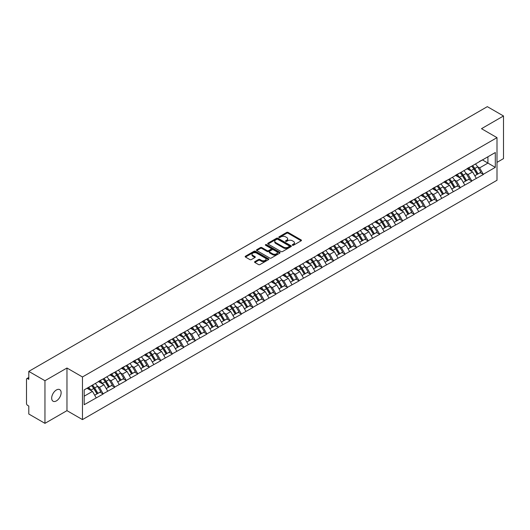 <?xml version="1.0" encoding="UTF-8"?>
<svg xmlns="http://www.w3.org/2000/svg" width="530" height="530" viewBox="0 0 530 530"><rect width="100%" height="100%" fill="white"/><g stroke="black" fill="none" stroke-linecap="round" stroke-linejoin="round"><path stroke-width="0.79" d="M292.454 245.231A0.716 0.417 0 0 0 293.468 245.231L301.166 240.786A1.027 0.59 0 0 0 301.471 240.368A1.027 0.59 0 0 0 301.166 239.951L288.121 232.418A1.027 0.59 0 0 0 286.67 232.418L278.972 236.864A0.716 0.417 0 0 0 279.986 237.447L280.979 236.87A3.279 1.895 0 0 1 285.624 236.87L286.71 237.5A3.279 1.895 0 0 1 287.671 238.838A3.279 1.895 0 0 1 286.71 240.176L285.71 240.752A0.716 0.417 0 0 0 286.723 241.342L287.724 240.766A3.279 1.895 0 0 1 292.361 240.766L293.448 241.395A3.279 1.895 0 0 1 294.408 242.733A3.279 1.895 0 0 1 293.448 244.072L292.454 244.648A0.716 0.417 0 0 0 292.454 245.231L292.454 244.648M56.405 389.974A6.685 3.856 -60 0 1 59.744 389.643A6.685 3.856 -60 0 1 60.771 394.996A6.685 3.856 -60 0 1 56.405 400.885A6.685 3.856 -60 0 1 53.066 401.217A6.685 3.856 -60 0 1 52.039 395.864A6.685 3.856 -60 0 1 56.405 389.974M254.857 261.621A1.027 0.59 0 0 0 254.552 262.045A1.027 0.59 0 0 0 254.857 262.463L258.514 264.576A1.027 0.59 0 0 0 259.965 264.576L268.518 259.634A1.027 0.59 0 0 0 268.816 259.216A1.027 0.59 0 0 0 268.518 258.799L255.473 251.266A1.027 0.59 0 0 0 254.022 251.266L245.469 256.202A1.027 0.59 0 0 0 245.165 256.626A1.027 0.59 0 0 0 245.469 257.043L249.888 259.594A1.027 0.59 0 0 0 251.339 259.594L254.996 257.481A1.027 0.59 0 0 0 255.301 257.063A1.027 0.59 0 0 0 254.996 256.646L252.803 255.381A2.743 1.583 0 0 1 252.002 254.261A2.743 1.583 0 0 1 253.698 252.797A2.743 1.583 0 0 1 256.686 253.141L265.272 258.097A2.743 1.583 0 0 1 266.073 259.216A2.743 1.583 0 0 1 264.384 260.68A2.743 1.583 0 0 1 261.396 260.336L259.965 259.508A1.027 0.59 0 0 0 258.514 259.508L254.857 261.621L254.857 262.463M66.965 368.019L44.957 380.719L28.792 371.384L487.328 106.649L503.5 115.984L481.498 128.691L497.001 137.641L82.468 376.969L66.965 368.019L66.965 410.651L82.468 419.601L82.468 376.969M281.052 251.558A1.027 0.59 0 0 0 282.503 251.558L291.056 246.622A1.027 0.59 0 0 0 291.354 246.205A1.027 0.59 0 0 0 291.056 245.787L278.011 238.255A1.027 0.59 0 0 0 276.561 238.255L268.008 243.19A1.027 0.59 0 0 0 267.71 243.608A1.027 0.59 0 0 0 268.008 244.025L281.052 251.558M265.795 245.383A0.716 0.417 0 0 1 266.524 245.489L279.774 253.135L271.234 258.07A1.027 0.59 0 0 1 269.783 258.07L256.739 250.538L256.739 249.696A1.027 0.59 0 0 0 256.44 250.114A1.027 0.59 0 0 0 256.739 250.538M256.739 249.696L260.396 247.583A1.027 0.59 0 0 1 261.846 247.583L267.14 250.637A1.027 0.59 0 0 0 268.591 250.637L271.015 249.239A1.027 0.59 0 0 0 271.314 248.822A1.027 0.59 0 0 0 271.015 248.404L265.51 245.218A0.716 0.417 0 0 1 266.524 244.635L279.787 252.293A1.027 0.59 0 0 1 280.085 252.711A1.027 0.59 0 0 1 279.787 253.128L279.787 252.293M82.468 419.601L497.001 180.273L497.001 137.641M91.531 385.635A6.996 4.041 -120 0 1 93.923 388.437L97.182 393.823L100.031 392.18L103.184 394.002L99.488 387.35L97.447 386.171M103.184 394.002L84.171 404.721L84.171 389.888L495.305 152.521L495.305 167.354L483.307 174.284L479.61 167.891L477.57 166.705M471.654 166.175A6.996 4.041 -120 0 1 474.045 168.977L477.311 174.357L480.153 172.72L483.307 174.284M483.307 174.536L471.786 180.935L468.096 174.536L466.049 173.356M460.133 172.826A6.996 4.041 -120 0 1 462.531 175.622L465.791 181.008L468.633 179.365L471.786 180.935M471.786 181.187L460.265 187.58L456.575 181.187L454.528 180.008M448.612 179.478A6.996 4.041 -120 0 1 451.01 182.274L454.27 187.66L457.112 186.017L460.265 187.58M460.265 187.839L448.751 194.232L445.054 187.839L443.014 186.659M437.098 186.123A6.996 4.041 -120 0 1 439.489 188.925L442.749 194.311L445.598 192.668L448.751 194.232M448.751 194.49L437.23 200.883L433.54 194.49L431.493 193.311M425.577 192.774A6.996 4.041 -120 0 1 427.975 195.577L431.234 200.963L434.077 199.32L437.23 200.883M437.23 201.142L425.709 207.535L422.019 201.142L419.972 199.956M414.056 199.426A6.996 4.041 -120 0 1 416.454 202.228L419.714 207.608L422.556 205.971L425.709 207.535M425.709 207.793L414.195 214.186L410.498 207.793L408.451 206.607M402.542 206.077A6.996 4.041 -120 0 1 404.933 208.88L408.193 214.259L411.035 212.616L414.195 214.186M414.195 214.438L402.674 220.838L398.984 214.438L396.937 213.259M391.021 212.729A6.996 4.041 -120 0 1 393.412 215.524L396.678 220.911L399.521 219.268L402.674 220.838M402.674 221.09L391.153 227.483L387.463 221.09L385.416 219.91M379.5 219.38A6.996 4.041 -120 0 1 381.898 222.176L385.158 227.562L388 225.919L391.153 227.483M391.153 227.741L379.632 234.134L375.942 227.741L373.895 226.562M367.986 226.025A6.996 4.041 -120 0 1 370.377 228.827L373.637 234.214L376.479 232.571L379.632 234.134M379.632 234.393L368.118 240.786L364.421 234.393L362.381 233.213M356.465 232.677A6.996 4.041 -120 0 1 358.856 235.479L362.123 240.865L364.965 239.222L368.118 240.786M368.118 241.044L356.597 247.437L352.907 241.044L350.86 239.858M344.944 239.328A6.996 4.041 -120 0 1 347.342 242.131L350.602 247.51L353.444 245.874L356.597 247.437M356.597 247.689L345.076 254.089L341.386 247.689L339.339 246.51M333.423 245.98A6.996 4.041 -120 0 1 335.821 248.782L339.081 254.161L341.923 252.519L345.076 254.089M345.076 254.34L333.562 260.74L329.865 254.34L327.825 253.161M321.909 252.631A6.996 4.041 -120 0 1 324.3 255.427L327.56 260.813L330.409 259.17L333.562 260.74M333.562 260.992L322.041 267.385L318.351 260.992L316.304 259.813M310.388 259.283A6.996 4.041 -120 0 1 312.786 262.078L316.046 267.464L318.888 265.822L322.041 267.385M322.041 267.643L310.52 274.036L306.83 267.643L304.783 266.464M298.867 265.927A6.996 4.041 -120 0 1 301.265 268.73L304.525 274.116L307.367 272.473L310.52 274.036M310.52 274.295L299.006 280.688L295.309 274.295L293.262 273.116M287.353 272.579A6.996 4.041 -120 0 1 289.744 275.381L293.004 280.767L295.846 279.125L299.006 280.688M299.006 280.946L287.485 287.339L283.795 280.946L281.748 279.76M275.832 279.231A6.996 4.041 -120 0 1 278.224 282.033L281.49 287.412L284.332 285.776L287.485 287.339M287.485 287.591L275.964 293.991L272.274 287.591L270.227 286.412M264.311 285.882A6.996 4.041 -120 0 1 266.709 288.684L269.969 294.064L272.811 292.421L275.964 293.991M275.964 294.243L264.444 300.642L260.753 294.243L258.706 293.063M252.797 292.534A6.996 4.041 -120 0 1 255.188 295.329L258.448 300.715L261.29 299.072L264.444 300.642M264.444 300.894L252.929 307.287L249.232 300.894L247.192 299.715M241.276 299.178A6.996 4.041 -120 0 1 243.667 301.981L246.934 307.367L249.776 305.724L252.929 307.287M252.929 307.546L241.408 313.939L237.718 307.546L235.671 306.366M229.755 305.83A6.996 4.041 -120 0 1 232.153 308.632L235.413 314.018L238.255 312.375L241.408 313.939M241.408 314.197L229.887 320.59L226.197 314.197L224.15 313.018M218.234 312.481A6.996 4.041 -120 0 1 220.632 315.284L223.892 320.663L226.734 319.027L229.887 320.59M229.887 320.849L218.373 327.242L214.677 320.849L212.636 319.663M206.72 319.133A6.996 4.041 -120 0 1 209.111 321.935L212.371 327.315L215.22 325.678L218.373 327.242M218.373 327.494L206.852 333.893L203.162 327.494L201.115 326.314M195.199 325.784A6.996 4.041 -120 0 1 197.597 328.58L200.857 333.966L203.699 332.323L206.852 333.893M206.852 334.145L195.331 340.538L191.641 334.145L189.594 332.966M183.678 332.436A6.996 4.041 -120 0 1 186.076 335.232L189.336 340.618L192.178 338.975L195.331 340.538M195.331 340.797L183.817 347.19L180.12 340.797L178.08 339.617M172.164 339.081A6.996 4.041 -120 0 1 174.555 341.883L177.815 347.269L180.657 345.626L183.817 347.19M183.817 347.448L172.296 353.841L168.606 347.448L166.559 346.269M160.643 345.732A6.996 4.041 -120 0 1 163.035 348.535L166.301 353.921L169.143 352.278L172.296 353.841M172.296 354.1L160.775 360.493L157.085 354.1L155.038 352.914M149.122 352.384A6.996 4.041 -120 0 1 151.52 355.186L154.78 360.566L157.622 358.929L160.775 360.493M160.775 360.751L149.255 367.144L145.564 360.751L143.517 359.565M137.608 359.035A6.996 4.041 -120 0 1 139.999 361.838L143.259 367.217L146.101 365.581L149.255 367.144M149.255 367.396L137.74 373.796L134.044 367.396L132.003 366.217M126.087 365.687A6.996 4.041 -120 0 1 128.479 368.483L131.745 373.869L134.587 372.226L137.74 373.796M137.74 374.048L126.219 380.441L122.529 374.048L120.482 372.868M114.566 372.338A6.996 4.041 -120 0 1 116.964 375.134L120.224 380.52L123.066 378.877L126.219 380.441M126.219 380.699L114.699 387.092L111.008 380.699L108.961 379.52M103.045 378.983A6.996 4.041 -120 0 1 105.444 381.785L108.703 387.172L111.545 385.529L114.699 387.092M114.699 387.35L103.184 393.744M99.269 380.911L103.184 378.91M99.488 387.35L103.993 384.747L98.308 381.467M107.683 391.147L103.993 384.747M110.79 374.259L114.699 372.259M111.008 380.699L115.514 378.102L109.829 374.816M119.204 384.495L115.514 378.102M122.304 367.615L126.219 365.607M122.529 374.048L127.034 371.45L121.343 368.165M130.724 377.844L127.034 371.45M133.825 360.963L137.74 358.956M134.044 367.396L138.549 364.799L132.864 361.513M142.245 371.192L138.549 364.799M145.346 354.312L149.255 352.304M145.564 360.751L150.07 358.147L144.385 354.868M153.76 364.541L150.07 358.147M156.86 347.66L160.775 345.659M157.085 354.1L161.59 351.496L155.899 348.217M165.28 357.889L161.59 351.496M168.381 341.009L172.296 339.008M168.606 347.448L173.105 344.844L167.42 341.565M176.801 351.244L173.105 344.844M179.902 334.357L183.817 332.356M180.12 340.797L184.625 338.2L178.941 334.914M188.316 344.593L184.625 338.2M191.416 327.712L195.331 325.705M191.641 334.145L196.146 331.548L190.462 328.262M199.836 337.941L196.146 331.548M202.937 321.061L206.852 319.053M203.162 327.494L207.667 324.897L201.976 321.611M211.357 331.29L207.667 324.897M214.458 314.409L218.373 312.402M214.677 320.849L219.181 318.245L213.497 314.966M222.872 324.638L219.181 318.245M225.979 307.758L229.887 305.757M226.197 314.197L230.702 311.594L225.018 308.314M234.393 317.987L230.702 311.594M237.493 301.106L241.408 299.106M237.718 307.546L242.223 304.942L236.532 301.663M245.913 311.342L242.223 304.942M249.014 294.455L252.929 292.454M249.232 300.894L253.737 298.297L248.053 295.011M257.434 304.69L253.737 298.297M260.535 287.81L264.444 285.802M260.753 294.243L265.258 291.646L259.574 288.36M268.948 298.039L265.258 291.646M272.049 281.158L275.964 279.151M272.274 287.591L276.779 284.994L271.088 281.708M280.469 291.387L276.779 284.994M283.57 274.507L287.485 272.506M283.795 280.946L288.293 278.343L282.609 275.063M291.99 284.736L288.293 278.343M295.091 267.855L299.006 265.855M295.309 274.295L299.814 271.691L294.13 268.412M303.505 278.091L299.814 271.691M306.605 261.204L310.52 259.203M306.83 267.643L311.335 265.04L305.651 261.76M315.025 271.44L311.335 265.04M318.126 254.552L322.041 252.552M318.351 260.992L322.856 258.395L317.165 255.109M326.546 264.788L322.856 258.395M329.647 247.907L333.562 245.9M329.865 254.34L334.37 251.743L328.686 248.457M338.06 258.136L334.37 251.743M341.168 241.256L345.076 239.249M341.386 247.689L345.891 245.092L340.207 241.806M349.581 251.485L345.891 245.092M352.682 234.605L356.597 232.604M352.907 241.044L357.412 238.44L351.721 235.161M361.102 244.833L357.412 238.44M364.203 227.953L368.118 225.952M364.421 234.393L368.926 231.789L363.242 228.51M372.623 238.189L368.926 231.789M375.724 221.302L379.632 219.301M375.942 227.741L380.447 225.137L374.763 221.858M384.137 231.537L380.447 225.137M387.238 214.65L391.153 212.649M387.463 221.09L391.968 218.493L386.277 215.206M395.658 224.886L391.968 218.493M398.759 208.005L402.674 205.998M398.984 214.438L403.482 211.841L397.798 208.555M407.179 218.234L403.482 211.841M410.28 201.354L414.195 199.346M410.498 207.793L415.003 205.19L409.319 201.903M418.693 211.583L415.003 205.19M421.794 194.702L425.709 192.701M422.019 201.142L426.524 198.538L420.84 195.259M430.214 204.931L426.524 198.538M433.315 188.051L437.23 186.05M433.54 194.49L438.045 191.886L432.354 188.607M441.735 198.286L438.045 191.886M444.836 181.399L448.751 179.398M445.054 187.839L449.559 185.235L443.875 181.956M453.249 191.635L449.559 185.235M456.356 174.754L460.265 172.747M456.575 181.187L461.08 178.59L455.396 175.304M464.77 184.983L461.08 178.59M467.871 168.103L471.786 166.095M468.096 174.536L472.601 171.939L466.91 168.653M476.291 178.332L472.601 171.939M479.392 161.451L483.307 159.444M479.61 167.891L487.918 163.094L487.918 156.781L495.305 152.521M482.459 159.934L495.305 167.354M497.001 162.365L503.5 158.616L503.5 115.984M44.957 380.719L44.957 423.351L28.792 414.016L28.792 406.046L27.606 405.364A1.563 0.908 -120 0 1 26.5 403.443L26.5 379.314A1.563 0.908 -120 0 1 26.825 378.599A1.563 0.908 -120 0 1 27.606 378.672L28.792 379.354L28.792 371.384M44.957 423.351L66.965 410.651M84.171 396.195L92.478 391.398L87.013 388.245M96.168 397.792L92.478 391.398M473.886 169.096L474.251 169.309M462.365 175.748L462.73 175.96M450.844 182.399L451.216 182.611M439.33 189.051L439.695 189.263M427.809 195.702L428.174 195.915M416.288 202.354L416.659 202.566M404.774 208.999L405.139 209.211M393.253 215.65L393.618 215.862M381.733 222.302L382.097 222.514M370.218 228.953L370.583 229.165M358.697 235.605L359.062 235.817M347.176 242.256L347.541 242.462M335.656 248.901L336.027 249.113M324.141 255.553L324.506 255.765M312.62 262.204L312.985 262.416M301.1 268.856L301.471 269.068M289.585 275.507L289.95 275.719M278.065 282.159L278.429 282.364M266.544 288.804L266.908 289.016M255.029 295.455L255.394 295.667M243.508 302.107L243.873 302.319M231.988 308.758L232.352 308.97M220.467 315.41L220.838 315.622M208.952 322.061L209.317 322.267M197.432 328.706L197.796 328.918M185.911 335.357L186.282 335.57M174.397 342.009L174.761 342.221M162.876 348.66L163.24 348.873M151.355 355.312L151.719 355.524M139.84 361.964L140.205 362.169M128.32 368.608L128.684 368.82M116.799 375.26L117.163 375.472M105.278 381.911L105.649 382.123M93.764 388.563L94.128 388.775M292.739 245.33L293.448 244.92A3.279 1.895 0 0 0 294.408 243.581L294.408 242.733M287.671 238.838L287.671 239.692A3.279 1.895 0 0 1 286.71 241.031L286.001 241.441M301.153 240.792L288.121 233.266A1.027 0.59 0 0 0 286.67 233.266L279.257 237.553M291.043 246.629L278.011 239.109A1.027 0.59 0 0 0 276.561 239.109L268.021 244.038L268.008 243.19M289.248 246.496A0.716 0.417 0 0 0 289.248 245.913L277.793 239.302A0.716 0.417 0 0 0 276.779 239.302L275.726 239.904A3.279 1.895 0 0 0 274.765 241.243A3.279 1.895 0 0 0 275.726 242.588L283.557 247.106A3.279 1.895 0 0 0 288.194 247.106L289.248 246.496L289.248 247.351A0.716 0.417 0 0 0 289.453 247.06L289.453 246.205M274.765 241.243L274.765 242.097A3.279 1.895 0 0 0 275.726 243.436L275.726 242.588M289.248 247.351L288.194 247.954A3.279 1.895 0 0 1 283.557 247.954L275.726 243.436M256.752 250.544L260.396 248.438L260.396 247.583M271.314 248.822L271.314 249.67A1.027 0.59 0 0 1 271.015 250.094L268.591 251.492A1.027 0.59 0 0 1 267.14 251.492L261.846 248.438A1.027 0.59 0 0 0 260.396 248.438M272.632 253.81A2.743 1.583 0 0 0 275.62 254.155A2.743 1.583 0 0 0 277.309 252.691A2.743 1.583 0 0 0 276.508 251.571L273.48 249.822A1.027 0.59 0 0 0 272.029 249.822L269.604 251.227A1.027 0.59 0 0 0 269.306 251.644A1.027 0.59 0 0 0 269.604 252.061L272.632 253.81L272.632 254.665A2.743 1.583 0 0 0 275.62 255.003A2.743 1.583 0 0 0 277.309 253.545L277.309 252.691M269.306 251.644L269.306 252.499A1.027 0.59 0 0 0 269.604 252.916L269.604 252.061M272.632 254.665L269.604 252.916M266.073 259.216L266.073 260.071A2.743 1.583 0 0 1 264.384 261.535A2.743 1.583 0 0 1 261.396 261.191L259.965 260.363A1.027 0.59 0 0 0 258.514 260.363L254.87 262.469M252.002 254.261L252.002 255.109A2.743 1.583 0 0 0 252.803 256.228L252.803 255.381M254.996 256.646L254.996 257.481L252.803 256.228M268.518 258.799L268.518 259.634L255.473 252.121A1.027 0.59 0 0 0 254.022 252.121L245.483 257.05M475.403 164.008A8.559 4.942 60 0 1 477.643 166.831L474.8 168.474A8.559 4.942 -120 0 0 472.555 165.651M474.8 168.474L478.06 173.86L480.902 172.217L477.643 166.831M477.311 174.357L478.06 173.86M480.153 172.72L480.902 172.217M467.659 168.222A6.996 4.041 60 0 1 469.593 170.203M468.752 167.844A8.559 4.942 60 0 1 470.998 170.667L471.322 171.197M474.827 175.794L477.099 174.41L473.84 169.03A8.559 4.942 -120 0 0 471.601 166.208M477.099 174.41L474.794 175.741M463.882 170.66A8.559 4.942 60 0 1 466.128 173.482L463.28 175.125A8.559 4.942 -120 0 0 461.04 172.303M463.28 175.125L466.546 180.505L469.388 178.868L466.128 173.482M465.791 181.008L466.546 180.505M468.633 179.365L469.388 178.868M456.144 174.873A6.996 4.041 60 0 1 458.072 176.854M457.238 174.496A8.559 4.942 60 0 1 459.477 177.318L459.801 177.848M463.306 182.446L465.585 181.061L462.326 175.675A8.559 4.942 -120 0 0 460.08 172.853M465.585 181.061L463.28 182.393M452.362 177.311A8.559 4.942 60 0 1 454.608 180.134L451.765 181.777A8.559 4.942 -120 0 0 449.519 178.954M451.765 181.777L455.025 187.156L457.867 185.52L454.608 180.134M454.27 187.66L455.025 187.156M457.112 186.017L457.867 185.52M444.624 181.525A6.996 4.041 60 0 1 446.551 183.499M445.717 181.147A8.559 4.942 60 0 1 447.963 183.97L448.281 184.5M451.785 189.091L454.064 187.713L450.805 182.327A8.559 4.942 -120 0 0 448.559 179.504M454.064 187.713L451.759 189.044M440.841 183.963A8.559 4.942 60 0 1 443.087 186.785L440.244 188.422A8.559 4.942 -120 0 0 437.999 185.599M440.244 188.422L443.504 193.808L446.346 192.165L443.087 186.785M442.749 194.311L443.504 193.808M445.598 192.668L446.346 192.165M433.103 188.177A6.996 4.041 60 0 1 435.037 190.151M434.196 187.799A8.559 4.942 60 0 1 436.442 190.621L436.766 191.151M440.264 195.742L442.543 194.364L439.284 188.978A8.559 4.942 -120 0 0 437.038 186.156M442.543 194.364L440.238 195.696M429.326 190.615A8.559 4.942 60 0 1 431.566 193.437L428.724 195.073A8.559 4.942 -120 0 0 426.484 192.251M428.724 195.073L431.99 200.459L434.832 198.816L431.566 193.437M431.234 200.963L431.99 200.459M434.077 199.32L434.832 198.816M421.589 194.821A6.996 4.041 60 0 1 423.516 196.802M422.682 194.45A8.559 4.942 60 0 1 424.921 197.273L425.245 197.803M428.75 202.394L431.029 201.016L427.763 195.63A8.559 4.942 -120 0 0 425.524 192.807M431.029 201.016L428.717 202.347M417.806 197.259A8.559 4.942 60 0 1 420.051 200.082L417.209 201.725A8.559 4.942 -120 0 0 414.964 198.902M417.209 201.725L420.469 207.111L423.311 205.468L420.051 200.082M419.714 207.608L420.469 207.111M422.556 205.971L423.311 205.468M410.068 201.473A6.996 4.041 60 0 1 411.995 203.454M411.161 201.102A8.559 4.942 60 0 1 413.407 203.917L413.725 204.454M417.229 209.045L419.508 207.661L416.249 202.281A8.559 4.942 -120 0 0 414.003 199.459M419.508 207.661L417.203 208.992M406.285 203.911A8.559 4.942 60 0 1 408.531 206.733L405.688 208.376A8.559 4.942 -120 0 0 403.443 205.554M405.688 208.376L408.948 213.762L411.79 212.119L408.531 206.733M408.193 214.259L408.948 213.762M411.035 212.616L411.79 212.119M398.547 208.124A6.996 4.041 60 0 1 400.481 210.105M399.64 207.747A8.559 4.942 60 0 1 401.886 210.569L402.21 211.099M405.708 215.697L407.987 214.312L404.728 208.933A8.559 4.942 -120 0 0 402.482 206.11M407.987 214.312L405.682 215.644M394.77 210.562A8.559 4.942 60 0 1 397.01 213.385L394.168 215.028A8.559 4.942 -120 0 0 391.928 212.205M394.168 215.028L397.427 220.407L400.276 218.771L397.01 213.385M396.678 220.911L397.427 220.407M399.521 219.268L400.276 218.771M387.033 214.776A6.996 4.041 60 0 1 388.96 216.757M388.126 214.398A8.559 4.942 60 0 1 390.365 217.22L390.69 217.75M394.194 222.348L396.473 220.964L393.207 215.577A8.559 4.942 -120 0 0 390.968 212.755M396.473 220.964L394.161 222.295M383.25 217.214A8.559 4.942 60 0 1 385.495 220.036L382.653 221.679A8.559 4.942 -120 0 0 380.408 218.857M382.653 221.679L385.913 227.059L388.755 225.416L385.495 220.036M385.158 227.562L385.913 227.059M388 225.919L388.755 225.416M375.512 221.427A6.996 4.041 60 0 1 377.44 223.402M376.605 221.05A8.559 4.942 60 0 1 378.851 223.872L379.169 224.402M382.673 228.993L384.952 227.615L381.693 222.229A8.559 4.942 -120 0 0 379.447 219.407M384.952 227.615L382.647 228.947M371.729 223.865A8.559 4.942 60 0 1 373.975 226.688L371.132 228.324A8.559 4.942 -120 0 0 368.887 225.502M371.132 228.324L374.392 233.71L377.234 232.067L373.975 226.688M373.637 234.214L374.392 233.71M376.479 232.571L377.234 232.067M363.991 228.072A6.996 4.041 60 0 1 365.919 230.053M365.084 227.701A8.559 4.942 60 0 1 367.33 230.523L367.648 231.053M371.152 235.645L373.431 234.267L370.172 228.881A8.559 4.942 -120 0 0 367.926 226.058M373.431 234.267L371.126 235.598M360.214 230.517A8.559 4.942 60 0 1 362.454 233.339L359.612 234.975A8.559 4.942 -120 0 0 357.366 232.153M359.612 234.975L362.871 240.362L365.713 238.719L362.454 233.339M362.123 240.865L362.871 240.362M364.965 239.222L365.713 238.719M352.47 234.724A6.996 4.041 60 0 1 354.404 236.705M353.563 234.353A8.559 4.942 60 0 1 355.809 237.175L356.133 237.705M359.638 242.296L361.91 240.918L358.651 235.532A8.559 4.942 -120 0 0 356.412 232.71M361.91 240.918L359.605 242.25M348.694 237.162A8.559 4.942 60 0 1 350.94 239.984L348.091 241.627A8.559 4.942 -120 0 0 345.851 238.805M348.091 241.627L351.357 247.013L354.199 245.37L350.94 239.984M350.602 247.51L351.357 247.013M353.444 245.874L354.199 245.37M340.956 241.375A6.996 4.041 60 0 1 342.883 243.356M342.049 241.004A8.559 4.942 60 0 1 344.288 243.82L344.613 244.356M348.117 248.948L350.396 247.563L347.137 242.183A8.559 4.942 -120 0 0 344.891 239.361M350.396 247.563L348.091 248.895M337.173 243.813A8.559 4.942 60 0 1 339.419 246.635L336.577 248.278A8.559 4.942 -120 0 0 334.331 245.456M336.577 248.278L339.836 253.665L342.678 252.022L339.419 246.635M339.081 254.161L339.836 253.665M341.923 252.519L342.678 252.022M329.435 248.027A6.996 4.041 60 0 1 331.363 250.008M330.528 247.649A8.559 4.942 60 0 1 332.774 250.471L333.092 251.001M336.596 255.599L338.875 254.215L335.616 248.835A8.559 4.942 -120 0 0 333.37 246.013M338.875 254.215L336.57 255.546M325.652 250.465A8.559 4.942 60 0 1 327.898 253.287L325.056 254.93A8.559 4.942 -120 0 0 322.81 252.108M325.056 254.93L328.315 260.31L331.157 258.673L327.898 253.287M327.56 260.813L328.315 260.31M330.409 259.17L331.157 258.673M317.914 254.678A6.996 4.041 60 0 1 319.848 256.659M319.007 254.301A8.559 4.942 60 0 1 321.253 257.123L321.577 257.653M325.075 262.251L327.354 260.866L324.095 255.48A8.559 4.942 -120 0 0 321.849 252.658M327.354 260.866L325.049 262.198M314.138 257.116A8.559 4.942 60 0 1 316.377 259.938L313.535 261.581A8.559 4.942 -120 0 0 311.296 258.759M313.535 261.581L316.801 266.961L319.643 265.318L316.377 259.938M316.046 267.464L316.801 266.961M318.888 265.822L319.643 265.318M306.4 261.33A6.996 4.041 60 0 1 308.327 263.304M307.493 260.952A8.559 4.942 60 0 1 309.732 263.774L310.057 264.304M313.561 268.895L315.84 267.517L312.574 262.131A8.559 4.942 -120 0 0 310.335 259.309M315.84 267.517L313.528 268.849M302.617 263.768A8.559 4.942 60 0 1 304.863 266.59L302.02 268.226A8.559 4.942 -120 0 0 299.775 265.404M302.02 268.226L305.28 273.613L308.122 271.969L304.863 266.59M304.525 274.116L305.28 273.613M307.367 272.473L308.122 271.969M294.879 267.975A6.996 4.041 60 0 1 296.807 269.956M295.972 267.604A8.559 4.942 60 0 1 298.218 270.426L298.536 270.956M302.04 275.547L304.319 274.169L301.06 268.783A8.559 4.942 -120 0 0 298.814 265.961M304.319 274.169L302.014 275.501M291.096 270.419A8.559 4.942 60 0 1 293.342 273.235L290.5 274.878A8.559 4.942 -120 0 0 288.254 272.056M290.5 274.878L293.759 280.264L296.601 278.621L293.342 273.235M293.004 280.767L293.759 280.264M295.846 279.125L296.601 278.621M283.358 274.626A6.996 4.041 60 0 1 285.292 276.607M284.451 274.255A8.559 4.942 60 0 1 286.697 277.077L287.022 277.607M290.519 282.198L292.798 280.82L289.539 275.434A8.559 4.942 -120 0 0 287.293 272.612M292.798 280.82L290.493 282.152M279.582 277.064A8.559 4.942 60 0 1 281.821 279.886L278.979 281.529A8.559 4.942 -120 0 0 276.74 278.707M278.979 281.529L282.238 286.915L285.087 285.272L281.821 279.886M281.49 287.412L282.238 286.915M284.332 285.776L285.087 285.272M271.844 281.278A6.996 4.041 60 0 1 273.772 283.258M272.937 280.9A8.559 4.942 60 0 1 275.176 283.722L275.501 284.259M279.005 288.85L281.284 287.465L278.018 282.086A8.559 4.942 -120 0 0 275.779 279.264M281.284 287.465L278.972 288.797M268.061 283.716A8.559 4.942 60 0 1 270.307 286.538L267.464 288.181A8.559 4.942 -120 0 0 265.219 285.359M267.464 288.181L270.724 293.567L273.566 291.924L270.307 286.538M269.969 294.064L270.724 293.567M272.811 292.421L273.566 291.924M260.323 287.929A6.996 4.041 60 0 1 262.251 289.91M261.416 287.551A8.559 4.942 60 0 1 263.662 290.374L263.98 290.904M267.484 295.502L269.763 294.117L266.504 288.737A8.559 4.942 -120 0 0 264.258 285.915M269.763 294.117L267.458 295.448M256.54 290.367A8.559 4.942 60 0 1 258.786 293.189L255.944 294.832A8.559 4.942 -120 0 0 253.698 292.01M255.944 294.832L259.203 300.212L262.045 298.575L258.786 293.189M258.448 300.715L259.203 300.212M261.29 299.072L262.045 298.575M248.802 294.581A6.996 4.041 60 0 1 250.73 296.561M249.895 294.203A8.559 4.942 60 0 1 252.141 297.025L252.459 297.555M255.964 302.146L258.243 300.768L254.983 295.382A8.559 4.942 -120 0 0 252.737 292.56M258.243 300.768L255.937 302.1M245.026 297.019A8.559 4.942 60 0 1 247.265 299.841L244.423 301.484A8.559 4.942 -120 0 0 242.177 298.662M244.423 301.484L247.682 306.863L250.524 305.22L247.265 299.841M246.934 307.367L247.682 306.863M249.776 305.724L250.524 305.22M237.281 301.232A6.996 4.041 60 0 1 239.215 303.206M238.374 300.854A8.559 4.942 60 0 1 240.62 303.677L240.945 304.207M244.449 308.798L246.722 307.42L243.462 302.034A8.559 4.942 -120 0 0 241.223 299.212M246.722 307.42L244.416 308.752M233.505 303.67A8.559 4.942 60 0 1 235.751 306.492L232.902 308.129A8.559 4.942 -120 0 0 230.663 305.306M232.902 308.129L236.168 313.515L239.01 311.872L235.751 306.492M235.413 314.018L236.168 313.515M238.255 312.375L239.01 311.872M225.767 307.877A6.996 4.041 60 0 1 227.695 309.858M226.86 307.506A8.559 4.942 60 0 1 229.099 310.328L229.424 310.858M232.928 315.449L235.207 314.071L231.948 308.685A8.559 4.942 -120 0 0 229.702 305.863M235.207 314.071L232.902 315.403M221.984 310.322A8.559 4.942 60 0 1 224.23 313.137L221.388 314.78A8.559 4.942 -120 0 0 219.142 311.958M221.388 314.78L224.647 320.166L227.489 318.523L224.23 313.137M223.892 320.663L224.647 320.166M226.734 319.027L227.489 318.523M214.246 314.529A6.996 4.041 60 0 1 216.174 316.509M215.339 314.157A8.559 4.942 60 0 1 217.585 316.98L217.903 317.51M221.407 322.101L223.686 320.716L220.427 315.337A8.559 4.942 -120 0 0 218.181 312.514M223.686 320.716L221.381 322.055M210.463 316.966A8.559 4.942 60 0 1 212.709 319.789L209.867 321.432A8.559 4.942 -120 0 0 207.621 318.61M209.867 321.432L213.126 326.818L215.968 325.175L212.709 319.789M212.371 327.315L213.126 326.818M215.22 325.678L215.968 325.175M202.725 321.18A6.996 4.041 60 0 1 204.66 323.161M203.818 320.802A8.559 4.942 60 0 1 206.064 323.625L206.389 324.161M209.887 328.752L212.166 327.368L208.906 321.988A8.559 4.942 -120 0 0 206.66 319.166M212.166 327.368L209.86 328.699M198.949 323.618A8.559 4.942 60 0 1 201.188 326.44L198.346 328.083A8.559 4.942 -120 0 0 196.107 325.261M198.346 328.083L201.612 333.469L204.454 331.826L201.188 326.44M200.857 333.966L201.612 333.469M203.699 332.323L204.454 331.826M191.211 327.831A6.996 4.041 60 0 1 193.139 329.812M192.304 327.454A8.559 4.942 60 0 1 194.543 330.276L194.868 330.806M198.372 335.404L200.651 334.019L197.392 328.64A8.559 4.942 -120 0 0 195.146 325.817M200.651 334.019L198.339 335.351M187.428 330.269A8.559 4.942 60 0 1 189.674 333.092L186.832 334.735A8.559 4.942 -120 0 0 184.586 331.912M186.832 334.735L190.091 340.114L192.933 338.478L189.674 333.092M189.336 340.618L190.091 340.114M192.178 338.975L192.933 338.478M179.69 334.483A6.996 4.041 60 0 1 181.618 336.464M180.783 334.105A8.559 4.942 60 0 1 183.029 336.928L183.347 337.458M186.852 342.049L189.131 340.671L185.871 335.285A8.559 4.942 -120 0 0 183.625 332.462M189.131 340.671L186.825 342.002M175.907 336.921A8.559 4.942 60 0 1 178.153 339.743L175.311 341.386A8.559 4.942 -120 0 0 173.065 338.564M175.311 341.386L178.57 346.766L181.412 345.123L178.153 339.743M177.815 347.269L178.57 346.766M180.657 345.626L181.412 345.123M168.169 341.134A6.996 4.041 60 0 1 170.103 343.109M169.262 340.757A8.559 4.942 60 0 1 171.508 343.579L171.833 344.109M175.331 348.7L177.61 347.322L174.35 341.936A8.559 4.942 -120 0 0 172.104 339.114M177.61 347.322L175.304 348.654M164.393 343.572A8.559 4.942 60 0 1 166.632 346.395L163.79 348.031A8.559 4.942 -120 0 0 161.551 345.209M163.79 348.031L167.049 353.417L169.898 351.774L166.632 346.395M166.301 353.921L167.049 353.417M169.143 352.278L169.898 351.774M156.655 347.779A6.996 4.041 60 0 1 158.583 349.76M157.748 347.408A8.559 4.942 60 0 1 159.987 350.231L160.312 350.761M163.816 355.352L166.095 353.974L162.829 348.588A8.559 4.942 -120 0 0 160.59 345.765M166.095 353.974L163.783 355.305M152.872 350.217A8.559 4.942 60 0 1 155.118 353.04L152.276 354.683A8.559 4.942 -120 0 0 150.03 351.86M152.276 354.683L155.535 360.069L158.377 358.426L155.118 353.04M154.78 360.566L155.535 360.069M157.622 358.929L158.377 358.426M145.134 354.431A6.996 4.041 60 0 1 147.062 356.412M146.227 354.06A8.559 4.942 60 0 1 148.473 356.882L148.791 357.412M152.296 362.003L154.575 360.619L151.315 355.239A8.559 4.942 -120 0 0 149.069 352.417M154.575 360.619L152.269 361.957M141.351 356.869A8.559 4.942 60 0 1 143.597 359.691L140.755 361.334A8.559 4.942 -120 0 0 138.509 358.512M140.755 361.334L144.014 366.72L146.856 365.077L143.597 359.691M143.259 367.217L144.014 366.72M146.101 365.581L146.856 365.077M133.613 361.082A6.996 4.041 60 0 1 135.547 363.063M134.706 360.705A8.559 4.942 60 0 1 136.952 363.527L137.27 364.064M140.775 368.655L143.054 367.27L139.794 361.891A8.559 4.942 -120 0 0 137.548 359.068M143.054 367.27L140.748 368.602M129.837 363.52A8.559 4.942 60 0 1 132.076 366.343L129.234 367.986A8.559 4.942 -120 0 0 126.988 365.163M129.234 367.986L132.493 373.365L135.335 371.729L132.076 366.343M131.745 373.869L132.493 373.365M134.587 372.226L135.335 371.729M122.099 367.734A6.996 4.041 60 0 1 124.027 369.715M123.185 367.356A8.559 4.942 60 0 1 125.431 370.178L125.756 370.708M129.26 375.306L131.533 373.922L128.273 368.535A8.559 4.942 -120 0 0 126.034 365.72M131.533 373.922L129.227 375.253M118.316 370.172A8.559 4.942 60 0 1 120.562 372.994L117.713 374.637A8.559 4.942 -120 0 0 115.474 371.815M117.713 374.637L120.979 380.017L123.821 378.38L120.562 372.994M120.224 380.52L120.979 380.017M123.066 378.877L123.821 378.38M110.578 374.385A6.996 4.041 60 0 1 112.506 376.366M111.671 374.008A8.559 4.942 60 0 1 113.917 376.83L114.235 377.36M117.739 381.951L120.018 380.573L116.759 375.187A8.559 4.942 -120 0 0 114.513 372.365M120.018 380.573L117.713 381.905M106.795 376.823A8.559 4.942 60 0 1 109.041 379.646L106.199 381.282A8.559 4.942 -120 0 0 103.953 378.466M106.199 381.282L109.458 386.668L112.3 385.025L109.041 379.646M108.703 387.172L109.458 386.668M111.545 385.529L112.3 385.025M99.057 381.037A6.996 4.041 60 0 1 100.985 383.011M100.15 380.659A8.559 4.942 60 0 1 102.396 383.481L102.714 384.011M106.219 388.603L108.498 387.225L105.238 381.839A8.559 4.942 -120 0 0 102.992 379.016M108.498 387.225L106.192 388.556M95.274 383.475A8.559 4.942 60 0 1 97.52 386.297L94.678 387.933A8.559 4.942 -120 0 0 92.432 385.111M94.678 387.933L97.937 393.32L100.779 391.677L97.52 386.297M97.182 393.823L97.937 393.32M100.031 392.18L100.779 391.677M87.728 387.834A6.996 4.041 60 0 1 89.471 389.663M88.629 387.311A8.559 4.942 60 0 1 90.875 390.133L91.2 390.663M94.698 395.254L96.977 393.876L93.717 388.49A8.559 4.942 -120 0 0 91.471 385.668M96.977 393.876L94.671 395.208M28.792 377.989L27.606 378.672M293.448 244.92L293.448 244.072M285.71 241.342L285.71 240.752M286.71 241.031L286.71 240.176M278.972 237.447L278.972 236.864M286.67 233.266L286.67 232.418M288.121 233.266L288.121 232.418M301.166 240.786L301.166 239.951M276.561 239.109L276.561 238.255M278.011 239.109L278.011 238.255M291.056 246.622L291.056 245.787M283.557 247.954L283.557 247.106M288.194 247.954L288.194 247.106M261.846 248.438L261.846 247.583M267.14 251.492L267.14 250.637M268.591 251.492L268.591 250.637M271.015 250.094L271.015 249.239M266.524 245.489L266.524 244.635M258.514 260.363L258.514 259.508M259.965 260.363L259.965 259.508M261.396 261.191L261.396 260.336M245.469 257.043L245.469 256.202M254.022 252.121L254.022 251.266M255.473 252.121L255.473 251.266M473.84 169.03L470.998 170.667M462.326 175.675L459.477 177.318M450.805 182.327L447.963 183.97M439.284 188.978L436.442 190.621M427.763 195.63L424.921 197.273M416.249 202.281L413.407 203.917M404.728 208.933L401.886 210.569M393.207 215.577L390.365 217.22M381.693 222.229L378.851 223.872M370.172 228.881L367.33 230.523M358.651 235.532L355.809 237.175M347.137 242.183L344.288 243.82M335.616 248.835L332.774 250.471M324.095 255.48L321.253 257.123M312.574 262.131L309.732 263.774M301.06 268.783L298.218 270.426M289.539 275.434L286.697 277.077M278.018 282.086L275.176 283.722M266.504 288.737L263.662 290.374M254.983 295.382L252.141 297.025M243.462 302.034L240.62 303.677M231.948 308.685L229.099 310.328M220.427 315.337L217.585 316.98M208.906 321.988L206.064 323.625M197.392 328.64L194.543 330.276M185.871 335.285L183.029 336.928M174.35 341.936L171.508 343.579M162.829 348.588L159.987 350.231M151.315 355.239L148.473 356.882M139.794 361.891L136.952 363.527M128.273 368.535L125.431 370.178M116.759 375.187L113.917 376.83M105.238 381.839L102.396 383.481M93.717 388.49L90.875 390.133M28.792 377.459L26.825 378.599"/></g></svg>
